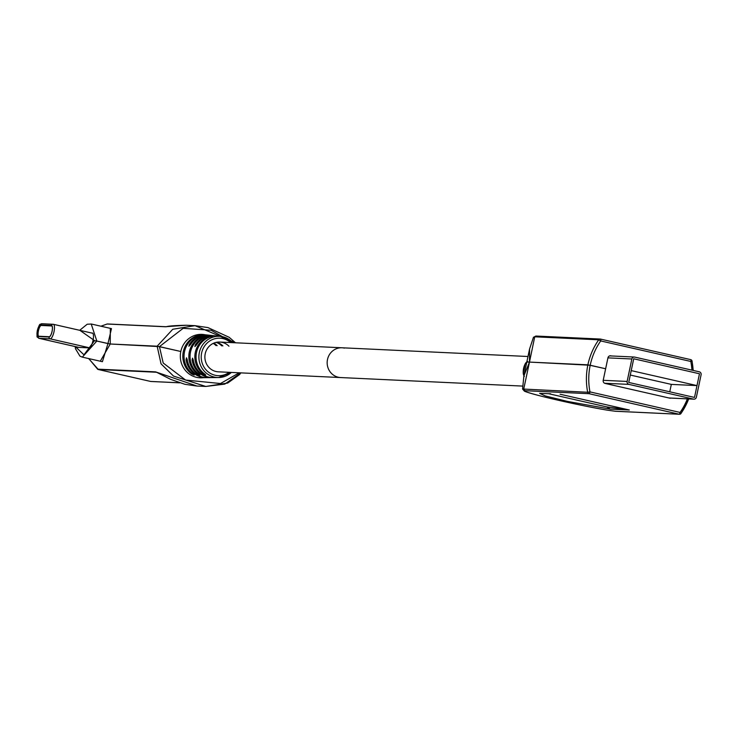 <?xml version="1.0" encoding="UTF-8"?>
<svg xmlns="http://www.w3.org/2000/svg" width="738" height="738" viewBox="0 0 738 738"><rect width="100%" height="100%" fill="white"/><g stroke="black" fill="none" stroke-linecap="round" stroke-linejoin="round"><path stroke-width="1.11" d="M694.513 397.431L628.73 382.441L633.711 358.779L699.476 373.769L694.513 397.431M630.289 375.042L671.322 384.397L669.763 391.786M631.221 370.605L696.986 385.596L699.476 373.769L633.711 358.779M696.986 385.596L671.322 384.397M693.554 399.12A2.482 2.362 92.7 0 0 696.368 397.219L701.1 374.766A2.482 2.362 92.7 0 0 699.301 371.814L634.68 357.091A2.482 2.362 92.7 0 0 631.857 358.991L627.125 381.435A2.482 2.362 92.7 0 0 628.924 384.387L693.554 399.12L668.896 397.966M691.921 370.135A64.105 61.014 92.7 0 0 690.814 361.463L600.714 340.938A64.105 61.014 92.7 0 0 590.197 365.245L529.487 362.09A55.876 2.878 -168.1 0 0 526.747 362.395L523.925 375.78L529.487 362.09L534.727 336.805L598.721 339.803A65.968 62.785 92.7 0 0 587.891 364.821L529.487 362.09L529.57 348.973M610.289 409.11L606.774 406.896L629.311 410.005L610.289 409.11L567.328 401.38L545.29 395.928L539.635 393.354L550.622 393.778M606.774 406.896L548.472 393.677M687.373 398.861A64.105 61.014 92.7 0 1 680.076 412.431L589.976 391.896A1.863 0.563 102.8 0 1 589.025 393.695A1.863 1.771 92.7 0 1 587.669 392.256L589.976 391.896A64.105 61.014 92.7 0 1 590.197 365.245L605.63 368.76L587.891 364.821A65.968 62.785 92.7 0 0 587.669 392.256L522.559 389.018L524.349 391.094M525.032 390.697L525.032 391.398A54.022 2.786 -168.1 0 0 607.365 410.162L615.123 411.232L679.126 414.23L589.025 393.695L525.032 390.697L523.676 389.258L529.487 362.09M523.906 375.873L522.559 389.018M611.581 355.965L610.926 355.817A2.638 2.509 92.7 0 0 607.937 357.838L603.204 380.291A2.638 2.509 92.7 0 0 605.114 383.428L669.735 398.151A2.638 2.509 92.7 0 0 671.017 398.096M529.497 362.081A55.876 2.878 -168.1 0 0 526.747 362.395L529.561 349.019L533.482 337.229L534.727 336.805A1.863 1.771 92.7 0 1 536.24 336.048L600.234 339.046A1.863 1.771 92.7 0 0 598.721 339.803L600.714 340.938A1.863 0.563 -77.2 0 0 600.557 339.093A1.863 0.563 -77.2 0 0 600.529 339.083A1.863 1.771 92.7 0 0 600.234 339.046A1.863 1.863 0 0 1 600.557 339.093L690.657 359.627A1.863 0.563 -77.2 0 0 690.63 359.618L600.594 339.102M37.942 336.205A5.618 1.697 102.8 0 1 37.85 336.196A5.618 1.697 102.8 0 1 37.407 330.486A5.618 1.697 102.8 0 1 40.258 325.227L51.503 325.753A5.618 1.697 102.8 0 1 51.595 325.762A5.618 1.697 102.8 0 1 52.029 331.473A5.618 1.697 102.8 0 1 49.188 336.731L37.942 336.205M51.909 325.956L41.3 325.458A5.618 1.697 -77.2 0 0 38.579 330.154A5.618 1.697 -77.2 0 0 38.579 336.233M344.415 348.105A14.898 14.179 92.7 0 0 342.045 347.782A14.898 14.179 92.7 0 0 327.285 360.753A14.898 14.179 92.7 0 0 338.272 377.229A14.898 14.179 92.7 0 0 340.642 377.552A14.898 14.179 92.7 0 1 327.497 359.507A14.898 14.179 92.7 0 1 342.045 347.782L219.767 342.054A14.898 14.179 92.7 0 0 205.219 353.779A14.898 14.179 92.7 0 0 218.374 371.823L522.615 386.085M77.444 347.081A7.601 2.297 -77.2 0 0 77.859 347.34A7.601 2.297 -77.2 0 0 77.979 347.358L89.113 347.875A7.601 2.297 -77.2 0 0 93.006 340.55L94.529 340.624L79.925 330.356M75.35 346.611L83.975 354.821L94.529 340.624L96.835 341.048L93.006 340.55A7.601 2.297 -77.2 0 0 92.37 333.032A7.601 2.297 -77.2 0 0 92.241 333.013L91.429 332.976M110.322 328.345L110.257 344L107.951 343.585L102.407 361.703L82.324 357.127L96.835 341.048L91.217 324M79.686 330.301L87.185 324.24L91.374 324.028L111.466 328.613L107.951 343.585L96.835 341.048L110.257 344L100.294 361.223M158.402 372.967L156.281 372.238L98.329 369.517A1.863 0.563 102.8 0 1 98.292 369.517L150.607 381.435A1.863 0.563 102.8 0 1 150.58 381.426M196.991 386.039L155.543 371.86L97.591 369.148L88.763 358.594M88.671 358.576L98.329 369.517L150.635 381.445A1.863 0.563 102.8 0 1 150.607 381.435A1.863 1.863 0 0 0 150.93 381.481L150.93 381.481A1.863 1.771 92.7 0 0 151.235 381.472M233.309 342.69L211.086 330.255L183.153 328.318L159.445 346.62L110.257 344L157.148 346.196L161.032 363.825L173.513 376.085L205.782 386.454L224.776 384.111L240.773 372.875M235.44 342.783L195.026 325.67L172.766 329.259L157.148 346.196L180.801 351.491L159.445 346.62L163.199 363.004L185.57 380.052L220.496 383.529L239.213 372.801M205.173 334.784A21.734 20.682 92.7 0 0 202.009 334.379A21.734 20.682 92.7 0 0 180.801 351.491A21.734 20.682 92.7 0 0 199.98 377.801A21.734 20.682 92.7 0 0 203.162 377.69M100.958 326.214L107.093 324.028L165.044 326.75L186.216 325.255C163.163 325.809 167.258 327.137 165.57 326.694M203.587 334.766A21.734 20.682 92.7 0 0 201.059 334.36A21.734 20.682 92.7 0 1 201.225 334.379L208.227 335.107A21.328 20.304 92.7 0 0 189.269 344.535L190.358 344.784M200.118 335.329L200.192 334.969A21.494 20.461 92.7 0 0 183.301 351.648A21.494 20.461 92.7 0 0 191.935 374.138L192.101 373.382M200.192 334.969L201.317 335.089A21.43 20.396 92.7 0 0 184.509 351.712A21.43 20.396 92.7 0 0 193.098 374.12L194.214 375.089L191.935 374.138M205.754 335.947L205.828 335.578A21.171 20.147 92.7 0 0 189.315 351.98A21.171 20.147 92.7 0 0 197.719 374.065L197.876 373.299M205.828 335.578L206.954 335.698A21.107 20.083 92.7 0 0 190.515 352.044A21.107 20.083 92.7 0 0 198.873 374.046L199.989 375.024L197.719 374.065M211.382 336.565L211.465 336.187A20.839 19.834 92.7 0 0 195.321 352.321A20.839 19.834 92.7 0 0 203.494 373.991L203.66 373.216M211.465 336.187L212.59 336.307A20.775 19.778 92.7 0 0 196.52 352.386A20.775 19.778 92.7 0 0 204.647 373.972L205.773 374.969L203.494 373.991M199.029 377.727A21.734 20.682 92.7 0 0 199.195 377.727L206.234 377.653A21.328 20.304 92.7 0 0 206.806 377.644M214.472 335.762A21.005 19.991 92.7 0 0 213.9 335.698L209.361 335.227A21.264 20.24 92.7 0 0 190.469 344.609L188.863 346.251L189.269 344.535M217.166 345.661A14.898 14.179 92.7 0 0 213.808 343.124M208.799 335.172A21.328 20.304 92.7 0 0 208.227 335.107M216.022 345.605A14.898 14.179 92.7 0 0 213.217 343.391M232.765 342.663A20.627 19.631 92.7 0 0 220.533 336.39L215.035 335.818A20.941 19.926 92.7 0 0 196.502 344.95L194.887 346.592L195.293 344.877L196.382 345.126M222.876 345.928A14.898 14.179 92.7 0 0 216.704 342.257M213.9 335.698A21.005 19.991 92.7 0 0 195.293 344.877M221.732 345.873A14.898 14.179 92.7 0 0 216.123 342.377M232.811 342.663L220.533 336.39A20.627 19.631 92.7 0 0 199.343 352.543A20.627 19.631 92.7 0 0 218.605 377.533L213.079 377.588A20.941 19.926 92.7 0 1 193.31 360.116L192.526 358.133L192.101 360.052A21.005 19.991 92.7 0 0 211.935 377.598L207.378 377.644A21.264 20.24 92.7 0 1 187.277 359.775L186.502 357.792L186.068 359.71A21.328 20.304 92.7 0 0 206.234 377.653M211.935 377.598A21.005 19.991 92.7 0 0 212.507 377.588M228.964 346.214A14.898 14.179 92.7 0 0 219.767 342.054M607.928 357.865L631.857 358.991M604.606 383.253L628.924 384.387M627.125 381.435L603.195 380.319M615.123 411.232A1.863 1.771 92.7 0 0 615.427 411.269L679.421 414.267A1.863 1.771 92.7 0 1 679.126 414.23A1.863 0.563 102.8 0 0 680.076 412.431L680.934 413.511A1.863 1.771 92.7 0 1 679.421 414.267A1.863 1.863 0 0 0 681.026 413.474L688.766 398.926M681.026 413.372A65.968 62.785 92.7 0 0 688.683 398.926M525.032 391.398L524.736 391.315C533.842 395.116 579.828 405.568 607.439 410.18L607.512 410.19M607.365 410.162L615.427 411.269A1.863 1.771 92.7 0 0 615.723 411.26M629.311 410.005L560.068 394.221M693.139 370.411A65.968 62.785 92.7 0 0 691.995 361.14M690.814 361.463L691.986 361.057A1.863 1.771 92.7 0 0 690.694 359.637A1.863 0.563 -77.2 0 1 690.814 361.463M536.535 336.085A1.863 1.771 92.7 0 0 536.24 336.048L533.482 337.229M610.086 355.781L610.926 355.817M525.216 363.843L525.253 363.769A6.107 5.812 -87.3 0 1 526.867 361.832M523.251 373.216L523.26 373.244A16.965 16.153 -87.3 0 1 525.253 363.769L526.462 363.76M523.943 375.707A6.107 5.812 -87.3 0 1 523.26 373.244L524.441 373.317M41.3 325.458L40.258 325.227M78.865 347.395L39.068 338.327A1.55 1.476 -87.3 0 1 37.942 336.482A5.895 1.78 -77.2 0 1 37.352 330.633A5.895 1.78 -77.2 0 1 40.369 324.951L51.503 325.476A1.55 1.476 92.7 0 1 53.265 324.286A7.454 2.251 -77.2 0 1 53.385 324.305L41.891 323.733A1.55 1.476 -87.3 0 1 42.131 323.77L52.767 324.268M38.616 338.142A7.454 2.251 -77.2 0 0 38.948 338.308A7.454 2.251 -77.2 0 0 39.068 338.327L50.193 338.853L89.492 347.801M37.942 336.482L49.068 337.008A1.55 1.476 92.7 0 0 50.193 338.853A7.454 2.251 -77.2 0 0 54.012 331.676A7.454 2.251 -77.2 0 0 53.385 324.305L92.785 333.281L53.505 324.342M49.068 337.008A5.895 1.78 -77.2 0 0 52.094 331.325A5.895 1.78 -77.2 0 0 51.503 325.476M40.369 324.951A1.55 1.476 -87.3 0 1 41.891 323.733C39.621 325.495 40.433 321.307 37.278 330.642C36.762 340.273 36.854 335.486 38.948 338.308L78.8 347.395M82.13 357.081L79.907 356.103L75.479 348.742L75.165 346.565M179.518 382.791L150.635 381.445A1.863 1.771 92.7 0 0 150.93 381.481L179.611 382.828M155.543 371.86L157 372.404M107.914 324.019A1.863 1.771 92.7 0 0 107.619 323.973L107.619 323.973A1.863 1.771 92.7 0 0 107.093 324.028A1.863 0.544 74.8 0 0 107.047 324.037L100.922 326.205M165.865 326.731L165.044 326.75M106.992 324.056A1.863 0.544 74.8 0 1 107.047 324.037A1.863 1.863 0 0 1 107.619 323.973L165.561 326.694M231.418 372.432L218.605 377.533A20.627 19.631 92.7 0 0 231.363 372.432M230.607 342.561A18.764 17.86 92.7 0 0 201.631 352.967A18.764 17.86 92.7 0 0 209.094 372.552A18.764 17.86 92.7 0 0 229.214 372.33M186.068 359.71L187.304 359.987M192.101 360.052L193.338 360.329M669.089 398.003L693.941 399.175M609.653 355.882L634.283 357.035M690.657 359.627A1.863 1.863 0 0 1 692.078 361.085L693.231 370.43M524.34 376.417L523.205 373.234L525.198 363.788L527.532 361.362M205.81 386.454L196.797 386.029L184.943 384.314L170.69 379.378L156.641 372.293M97.499 369.12A1.863 1.863 0 0 0 98.292 369.517M205.782 386.454L227.691 383.05L239.629 374.535L240.846 372.875M195.026 325.67L207.95 327.589L229.186 337.303L235.505 342.792M186.031 325.246L195.044 325.67M527.984 356.5L342.045 347.782"/></g></svg>
